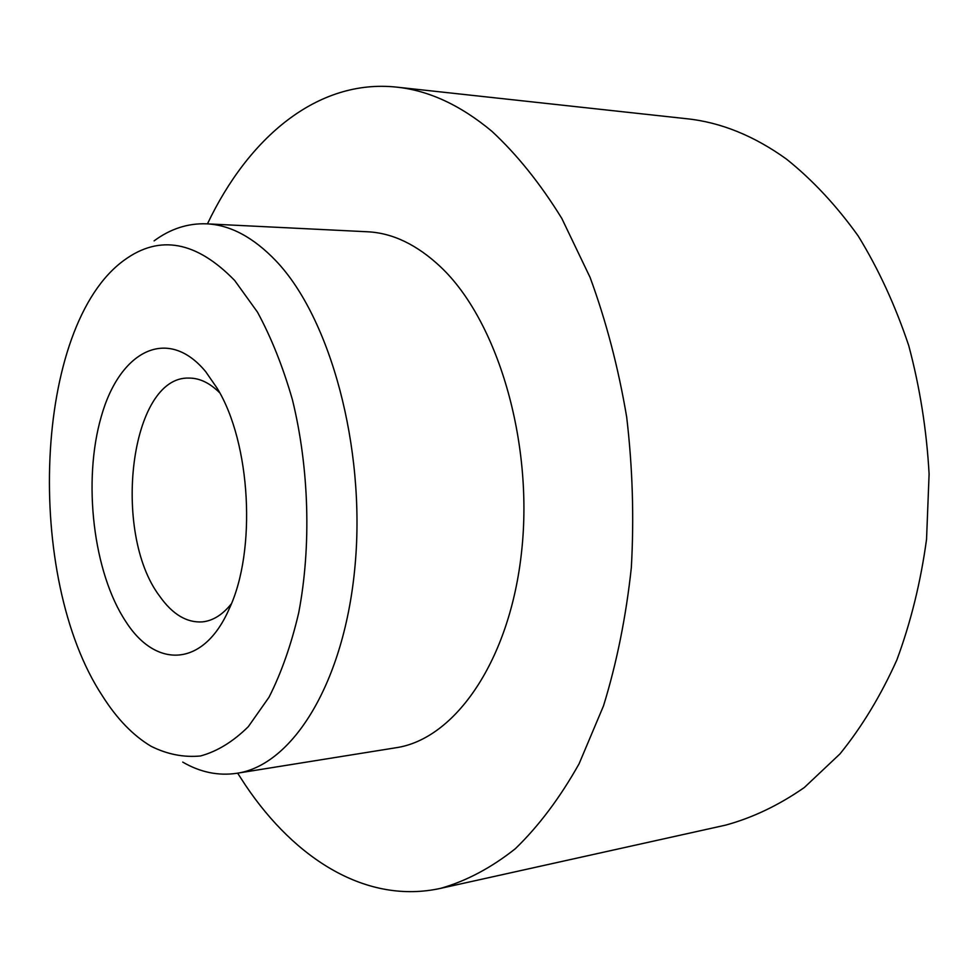 <?xml version="1.0" encoding="UTF-8"?>
<svg xmlns="http://www.w3.org/2000/svg" width="978" height="978" viewBox="0 0 978 978"><rect width="100%" height="100%" fill="white"/><g stroke="black" fill="none" stroke-linecap="round" stroke-linejoin="round"><path stroke-width="1.47" d="M231.309 603.878C222.532 614.783 212.911 620.785 202.434 621.886C186.786 622.913 172.544 614.38 159.744 596.299C111.358 532.68 130.123 375.796 189.035 378.083C199.573 378.034 209.793 382.948 219.72 392.814M126.076 621.984C93.203 572.864 82.47 481.152 101.309 416.42C119.622 351.224 167.324 325.344 205.698 371.664L217.153 388.254C250.796 442.851 256.725 550.748 229.268 608.707C203.717 667.485 156.089 668.83 126.076 621.984M440.552 888.366L725.627 825.126C752.693 817.73 778.94 805.187 804.344 787.498L839.955 753.928C861.875 726.911 880.836 695.59 896.85 659.967C910.811 622.277 920.714 582.057 926.545 539.33L929.1 474.024C926.643 429.99 919.858 387.215 908.758 345.686C895.359 305.625 878.513 269.06 858.232 236.016C836.361 205.502 812.449 179.866 786.495 159.121C754.05 135.795 720.823 122.323 686.813 118.741L396.53 87.115C428.706 90.453 460.479 105.159 491.836 131.248C516.983 154.548 540.308 183.607 561.8 218.412L590.076 277.385C606.103 321.004 618.316 367.545 626.678 417.031C632.595 467.386 634.147 517.619 631.323 567.753C626.018 616.91 616.739 662.962 603.487 705.92L579.074 763.818C559.942 797.852 538.67 826.165 515.272 848.77C491.09 867.902 466.176 881.105 440.552 888.366C366.872 904.54 295.295 859.442 245.441 785.175L237.642 773.158M102.519 696.055C116.92 718.83 133.118 735.578 151.138 746.312C167.275 754.344 183.717 757.571 200.478 755.982C217.153 751.446 233.094 741.679 248.314 726.666L269.023 697.204C281.297 672.986 291.187 644.881 298.693 612.864C311.444 546.372 309.17 467.875 292.422 399.745C282.948 366.811 271.285 337.581 257.434 312.055L234.696 280.503C196.456 241.187 159.695 234.365 124.414 260.038C33.215 325.527 24.328 577.729 102.519 696.055M154.096 240.869C170.392 228.815 187.886 223.143 206.59 223.828C230.319 224.94 253.485 237.336 276.102 261.016C330.222 317.789 365.711 447.166 355.136 564.758C344.794 682.546 292.532 765.419 236.786 773.292C218.265 776.019 200.258 772.302 182.739 762.106M206.59 223.828L367.508 231.774C392.643 232.972 417.044 244.708 440.699 266.982C497.276 320.393 533.475 440.87 521.702 550.7C510.186 660.7 454.941 739.234 395.858 747.767L236.786 773.292M207.458 223.864C248.498 137.556 317.471 78.705 396.53 87.115"/></g></svg>
